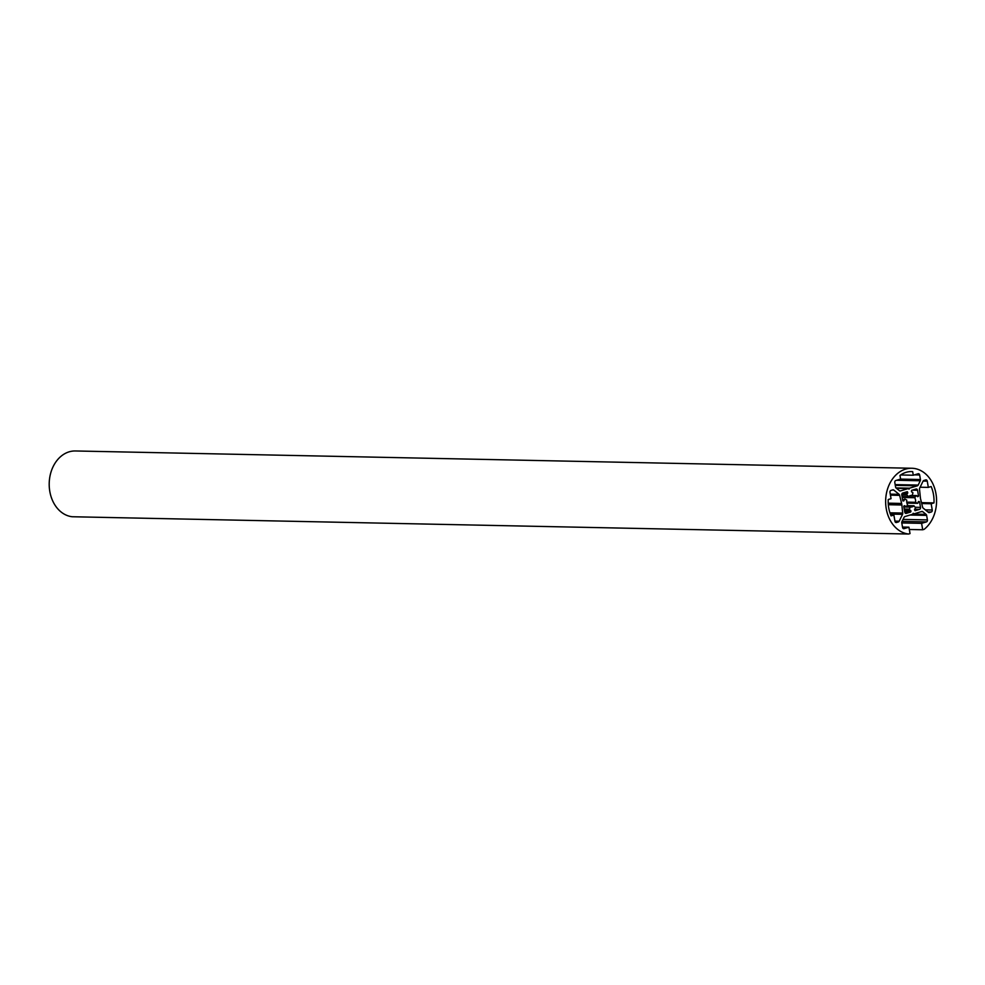 <?xml version="1.0" encoding="UTF-8"?>
<svg xmlns="http://www.w3.org/2000/svg" width="985" height="985" viewBox="0 0 985 985"><rect width="100%" height="100%" fill="white"/><g stroke="black" fill="none" stroke-linecap="round" stroke-linejoin="round"><path stroke-width="1.48" d="M910.263 506.918A5.762 4.457 91.2 0 0 911.051 507.016A5.762 4.457 91.2 0 0 913.846 505.834L915.287 507.373A0.825 0.64 -88.8 0 1 915.188 508.617A9.062 7.006 -88.8 0 1 914.88 508.888A0.825 0.64 91.2 0 0 914.597 509.762L915.053 510.698L919.547 509.356A1.65 1.268 91.2 0 0 920.507 507.373L919.534 501.697L918.648 501.463A0.825 0.64 91.2 0 0 918.155 502.165A9.062 7.006 -88.8 0 1 918.106 502.645A0.825 0.64 -88.8 0 1 917.281 503.298L915.545 502.288A5.762 4.457 91.2 0 0 914.72 497.733L915.976 495.775A0.825 0.64 -88.8 0 1 916.937 495.898A9.062 7.006 -88.8 0 1 917.146 496.292A0.825 0.64 91.2 0 0 917.823 496.649L918.537 495.923L917.552 490.247A1.65 1.268 91.2 0 0 916.038 489.016L911.642 490.345L911.445 491.49A0.825 0.64 91.2 0 0 911.987 492.118A9.062 7.006 -88.8 0 1 912.344 492.192A0.825 0.64 -88.8 0 1 912.849 493.251L912.073 495.59A5.762 4.457 91.2 0 0 911.285 495.492A5.762 4.457 91.2 0 0 908.527 496.637L907.025 495.012A0.825 0.64 -88.8 0 1 907.123 493.768A9.062 7.006 -88.8 0 1 907.431 493.497A0.825 0.64 91.2 0 0 907.714 492.623L907.259 491.687L902.765 493.029A1.65 1.268 91.2 0 0 901.804 495.012L902.777 500.688L903.664 500.922A0.825 0.64 91.2 0 0 904.156 500.22A9.062 7.006 -88.8 0 1 904.205 499.74A0.825 0.64 -88.8 0 1 905.03 499.087L906.803 500.121A5.762 4.457 91.2 0 0 907.567 504.702L906.335 506.61A0.825 0.64 -88.8 0 1 905.375 506.487A9.062 7.006 -88.8 0 1 905.166 506.093A0.825 0.64 91.2 0 0 904.489 505.736L903.774 506.462L904.759 512.138A1.65 1.268 91.2 0 0 906.274 513.37L910.669 512.04L910.866 510.895A0.825 0.64 91.2 0 0 910.325 510.267A9.062 7.006 -88.8 0 1 909.968 510.193A0.825 0.64 -88.8 0 1 909.463 509.134L910.263 506.918M912.664 471.606A29.661 22.914 91.2 0 0 911.716 471.556A29.661 22.914 91.2 0 0 899.982 475.435L900.61 479.067L895.771 480.532A1.65 1.268 91.2 0 0 894.799 482.515L895.587 487.033A1.65 1.268 91.2 0 0 896.141 488.055L899.453 490.727A1.65 1.268 91.2 0 0 900.413 490.936L908.281 488.56L909.032 489.151L909.5 488.191L917.367 485.814A1.65 1.268 91.2 0 0 918.168 485.076L920.273 480.754A1.65 1.268 91.2 0 0 920.433 479.51L919.658 474.992A1.65 1.268 91.2 0 0 918.131 473.76L913.292 475.226L912.664 471.606L910.78 471.556M913.292 475.226L900.647 474.967M909.5 488.191L895.993 487.907M908.281 488.56L896.461 488.314M902.531 514.318A1.65 1.268 91.2 0 0 902.691 513.074L901.767 504.024L899.637 495.356A1.65 1.268 91.2 0 0 899.071 494.322L893.789 490.062A1.65 1.268 91.2 0 0 892.829 489.853L890.933 490.431A1.65 1.268 91.2 0 0 889.972 492.401L891.056 498.669L888.236 499.518A29.661 22.914 91.2 0 0 891.068 515.869L893.875 515.02L894.959 521.274A1.65 1.268 91.2 0 0 896.473 522.506L898.369 521.939A1.65 1.268 91.2 0 0 899.17 521.2L902.531 514.318L890.354 514.072M893.875 515.02L890.686 514.958M901.029 503.433L888.224 503.163M901.767 504.024L888.248 503.754M901.3 504.997L888.322 504.726M933.977 502.904A29.661 22.914 91.2 0 0 931.145 486.541L928.338 487.39L927.254 481.136A1.65 1.268 91.2 0 0 925.74 479.904L923.844 480.483A1.65 1.268 91.2 0 0 923.043 481.209L919.682 488.092A1.65 1.268 91.2 0 0 919.522 489.336L920.446 498.385L922.576 507.066A1.65 1.268 91.2 0 0 923.142 508.088L928.424 512.36A1.65 1.268 91.2 0 0 929.384 512.557L931.281 511.991A1.65 1.268 91.2 0 0 932.241 510.008L931.157 503.754L933.977 502.904L921.812 502.645M928.338 487.39L920.113 487.218M931.157 503.754L921.972 503.557M908.921 527.184L910.029 533.599L908.613 534.03A32.948 25.462 -88.8 0 1 885.687 499.506A32.948 25.462 -88.8 0 1 911.79 468.257A32.948 25.462 -88.8 0 1 935.75 492.549A32.948 25.462 -88.8 0 1 924.127 529.339L922.711 529.77L921.603 523.355L926.454 521.89A1.65 1.268 91.2 0 0 927.414 519.908L926.639 515.389A1.65 1.268 91.2 0 0 926.072 514.367L922.76 511.683A1.65 1.268 91.2 0 0 921.8 511.474L913.932 513.862L913.193 513.259L912.713 514.219L904.846 516.596A1.65 1.268 91.2 0 0 904.058 517.334L901.94 521.656A1.65 1.268 91.2 0 0 901.78 522.9L902.555 527.418A1.65 1.268 91.2 0 0 904.082 528.649L908.921 527.184L902.494 527.049M913.932 513.862L912.91 513.838M921.603 523.355L901.78 522.937M922.711 529.77L909.327 529.487M908.613 534.03L72.164 516.743A32.948 25.462 -88.8 0 1 49.25 482.207A32.948 25.462 -88.8 0 1 75.353 450.97L911.79 468.257M910.165 506.906L905.978 506.819M913.846 505.834L907.074 505.687M909.968 507.14L903.873 507.016M909.463 509.134L904.218 509.036M909.968 510.193L904.402 510.082M910.325 510.267L904.415 510.144M910.866 510.895L904.513 510.759M910.965 511.437L904.612 511.313M910.669 512.04L904.722 511.917M906.274 513.37L905.658 513.357M905.166 506.093L903.836 506.068M905.375 506.487L903.774 506.45M904.205 499.74L902.605 499.715M904.156 500.22L902.691 500.183M903.664 500.922L902.863 500.909M907.616 492.069L906.052 492.032M907.714 492.623L904.353 492.549M907.431 493.497L902.211 493.399M907.123 493.768L902.026 493.657M907.025 495.012L901.78 494.901M908.195 496.612L902.051 496.477L908.219 496.637M917.552 490.247L912.332 490.136M918.537 495.923L916.937 495.886M918.242 496.514L917.281 496.502M915.976 495.775L910.14 495.664M914.745 497.29L902.149 497.031M914.72 497.733L902.223 497.474M915.545 502.288L906.754 502.104M915.718 502.658L906.803 502.473M917.281 503.298L906.926 503.076L917.454 503.335M919.534 501.697L918.352 501.673M920.507 507.373L915.2 507.263M919.547 509.356L914.634 509.257M900.413 490.936L899.797 490.924M919.658 474.992L914.437 474.881M920.433 479.51L900.487 479.104M920.273 480.754L896.621 480.274M918.168 485.076L895.168 484.608M917.367 485.814L895.291 485.359M902.691 513.074L889.923 512.816M899.17 521.2L894.934 521.114M898.369 521.939L895.156 521.865M896.473 522.506L895.857 522.493M893.789 490.062L892.262 490.025M899.071 494.322L890.268 494.15M899.637 495.356L890.452 495.16M927.254 481.136L923.13 481.049M932.241 510.008L925.334 509.861M931.281 511.991L927.882 511.917M929.384 512.557L928.757 512.545M904.082 528.649L903.454 528.637M922.76 511.683L921.221 511.646M926.072 514.367L912.787 514.084M926.639 515.389L910.005 515.044M927.414 519.908L903.048 519.403M926.454 521.89L902.075 521.385M910.214 506.906L906.003 506.819M905.88 506.832L903.836 506.795M908.367 496.711L902.075 496.575M916.432 495.553L912.27 495.467M914.006 505.761L907.136 505.625"/></g></svg>
